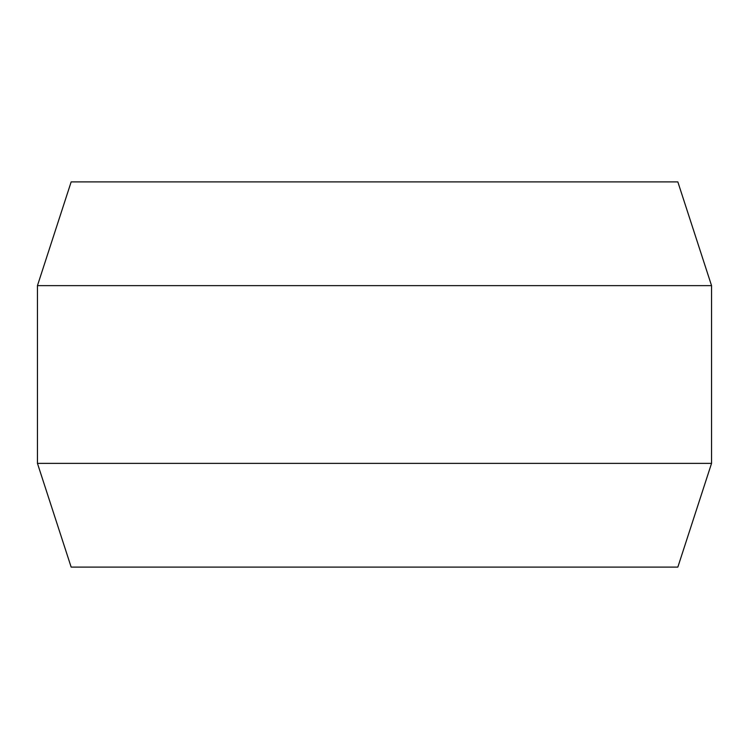<?xml version="1.0" encoding="UTF-8"?>
<svg xmlns="http://www.w3.org/2000/svg" width="749" height="749" viewBox="0 0 749 749"><rect width="100%" height="100%" fill="white"/><g stroke="black" fill="none" stroke-linecap="round" stroke-linejoin="round"><path stroke-width="1.12" d="M711.55 463.369L677.845 567.096L71.155 567.096L37.45 463.369L711.55 463.369L711.55 285.631L37.45 285.631L71.155 181.904L677.845 181.904L711.55 285.631M37.45 463.369L37.45 285.631"/></g></svg>
